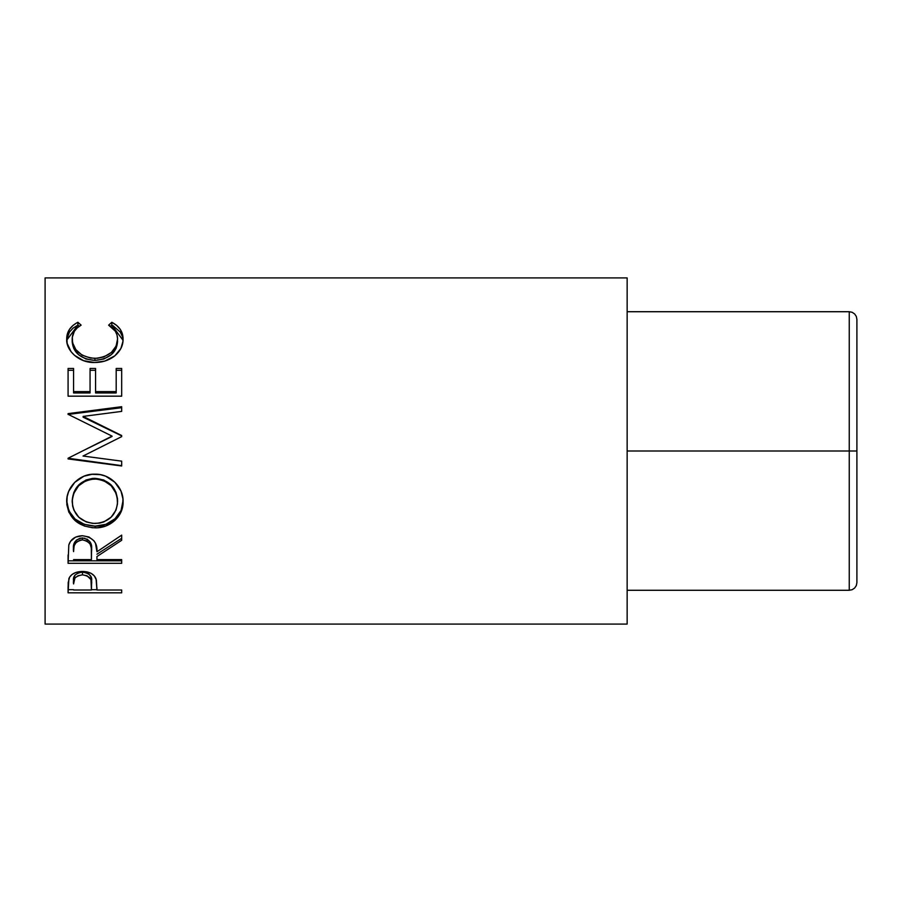 <?xml version="1.0" encoding="UTF-8"?>
<svg xmlns="http://www.w3.org/2000/svg" width="902" height="902" viewBox="0 0 902 902"><rect width="100%" height="100%" fill="white"/><g stroke="black" fill="none" stroke-linecap="round" stroke-linejoin="round"><path stroke-width="1.35" d="M854.656 588.036L856.314 585.556L856.9 582.624L856.9 319.376L856.314 316.444L854.656 313.964L856.314 316.444L856.9 319.376L856.9 451L849.244 451L849.244 311.72L852.176 312.306L854.656 313.964L852.176 312.306L849.244 311.72L627.149 311.72L849.244 311.72L849.244 451L627.149 451L849.244 451L849.244 590.28L627.149 590.28L849.244 590.28L852.176 589.694L849.244 590.28L849.244 451L856.9 451L856.9 582.624L856.314 585.556L856.9 582.636L856.314 585.556L854.656 588.036L856.314 585.556L854.656 588.036L852.176 589.694M856.314 316.444L856.9 319.376L856.314 316.444L854.656 313.964L856.314 316.444M852.176 312.306L854.656 313.964L852.176 312.306M856.314 451L856.9 451L856.314 451M45.1 624.083L627.149 624.083L627.149 277.917L45.1 277.917L45.1 624.083L45.1 277.917L627.149 277.917L627.149 624.083L45.1 624.083M121.68 592.817L68.078 592.817L68.202 582.545L69.612 577.122L72.104 574.45L75.757 572.488L82.454 571.451L87.111 571.902L91.271 573.435L94.338 575.916L96.379 580.054L96.942 589.998L121.68 589.998L121.68 592.817L121.68 589.998L96.942 589.998L96.063 578.892C94.135 574.112 89.602 571.631 82.454 571.451C75.464 571.642 70.942 574.022 68.879 578.61L68.078 592.817L121.68 592.817L121.68 589.998M121.68 563.31L68.078 563.31L68.811 544.977L70.548 541.29L75.599 537.118L82.409 535.732L88.982 537.006L94 540.85L95.522 543.432L96.942 551.765L121.68 535.134L121.68 540.275L96.942 556.545L96.942 559.612L121.68 559.612L121.68 563.31L121.68 559.612L96.942 559.612L96.942 556.545L121.68 540.275L121.68 535.134L96.942 551.765C97.641 542.564 92.793 537.22 82.409 535.732C75.249 536.047 70.717 539.137 68.811 544.977L68.078 563.31L121.68 563.31M66.827 504.635L67.165 496.652L68.653 491.421L74.753 482.344L83.931 476.2L92.049 474.305L100.381 474.666L105.714 476.188L114.847 482.254L121.015 491.139L122.943 498.93L122.582 506.834L121.071 511.84L114.994 520.319L105.917 525.967L97.878 527.726L92.354 527.726L84.303 526.001L75.058 520.601L68.856 512.201L66.827 504.635M121.68 411.391L121.68 406.701L68.078 413.623L68.078 414.311L112.062 436.128L68.078 458.239L68.078 458.926L121.68 465.657L121.68 461.159L83.029 456.04L121.68 436.624L121.68 435.542L83.108 416.408L121.68 435.542L121.68 436.624L83.029 456.04L121.68 461.159L121.68 465.984L68.078 458.926L68.078 458.239L112.062 436.128L68.078 414.311L68.078 413.623L121.68 406.701L121.68 411.391L83.108 416.408L83.108 417.175L121.68 435.892L83.108 417.175L83.108 416.408L121.68 411.391L121.68 407.681L68.078 414.446L121.68 407.681M73.569 368.467L68.078 368.467L68.078 396.17L68.078 370.294L73.569 370.294L73.569 368.467L73.569 392.945L90.065 392.945L90.065 368.467L95.567 368.467L95.567 392.945L116.189 392.945L116.189 368.467L121.68 368.467L121.68 396.17L68.078 396.17L68.078 368.467L73.569 368.467L73.569 391.626L90.065 391.626L90.065 368.467L95.567 368.467L95.567 391.626L116.189 391.626L116.189 368.467L121.68 368.467L121.68 396.17L121.68 370.294L116.189 370.294L121.68 370.294M76.58 322.972L77.91 322.285L81.135 325.137L77.245 327.877L74.392 331.26L72.329 337.179L72.588 342.794L75.824 349.581L82.003 355.072L90.38 358.038L97.236 358.308L103.933 356.91L111.363 352.445L116.099 346.097L117.564 339.017L117.012 334.935L115.287 331.158L108.623 325.137L111.814 322.285L116.685 325.419L120.27 329.388L122.401 333.988L122.943 341.373L120.879 348.522L114.836 355.85L104.767 361.093L94.563 362.491L83.638 360.699L74.516 355.332L71.078 351.724L67.143 343.358L66.849 336.502L69.443 329.399L73.017 325.408L76.58 322.972M72.194 341.745L72.194 339.276C72.194 333.278 75.17 328.565 81.135 325.137L77.91 322.285C70.39 326.174 66.647 331.767 66.703 339.051C65.857 350.54 79.229 363.111 94.563 362.491C101.791 362.536 108.161 360.608 113.686 356.718C120.124 351.69 123.247 345.782 123.055 338.994C123.067 331.756 119.323 326.186 111.814 322.285L108.623 325.137C114.509 328.553 117.486 333.176 117.564 339.017C116.764 350.461 109.221 356.921 94.936 358.398C80.774 356.966 73.197 350.596 72.194 339.276L72.194 341.745C73.197 352.817 80.774 359.041 94.936 360.439L94.936 358.398L94.936 360.439C109.21 359.007 116.753 352.693 117.564 341.497L116.099 348.409L111.363 354.633L103.933 358.996L94.936 360.439L85.994 359.007L78.564 354.745L73.806 348.589L72.194 341.745M110.45 326.321L111.814 325.126L111.814 322.285L111.814 325.126L123.033 340.313L122.401 336.581L120.27 332.071L113.133 325.814L111.814 325.126L110.45 326.321M66.748 340.144L77.91 325.126L77.91 322.285L77.91 325.126L79.263 326.287L77.91 325.126L73.017 328.181L69.443 332.083L66.849 339.073M117.429 339.479L117.564 341.497M73.569 391.626L73.569 392.945L90.065 392.945L90.065 391.626L73.569 391.626L73.569 370.294L68.078 370.294L68.078 368.467M90.065 370.294L95.567 370.294L90.065 370.294M95.567 391.626L95.567 392.945L116.189 392.945L116.189 391.626L95.567 391.626M68.078 396.17L121.68 396.17M121.68 436.624L121.68 435.892M68.078 414.446L68.078 413.623M82.465 451L112.062 436.455L82.465 451M121.68 465.657L68.078 458.239M68.078 458.926L121.68 465.984L121.68 461.159M123.055 501.591C123.687 487.215 109.897 473.561 94.857 474.181C79.613 473.471 65.959 487.475 66.703 502.008C68.428 518.109 77.899 526.723 95.116 527.828C110.134 528.369 123.732 515.944 123.055 501.591M123.055 500.475C123.721 514.546 110.157 526.633 95.116 526.137L95.116 527.828L95.116 526.137C77.899 525.032 68.428 516.62 66.703 500.881L68.856 510.848L75.058 519.056L84.303 524.344L95.116 526.137L105.917 524.31L114.994 518.785L121.071 510.498L123.055 500.475M117.474 498.524L117.564 501.783C116.471 515.042 108.984 522.269 95.093 523.487C81.09 522.371 73.457 515.132 72.194 501.783C73.321 488.083 80.876 480.473 94.845 478.939C108.95 480.394 116.516 488.005 117.564 501.783L117.564 500.655C116.516 487.181 108.939 479.729 94.845 478.319L103.73 479.988L111.171 484.926L115.952 492.267L117.474 498.524M92.579 478.421L94.845 478.319L94.845 478.939L94.845 478.319C80.876 479.819 73.321 487.26 72.194 500.655L73.874 492.312L78.643 485.005L86.006 479.999L92.579 478.421M72.194 500.655L72.194 501.783L72.194 500.655M121.68 538.302L96.942 554.2L121.68 538.302L121.68 535.134M96.942 556.545L96.942 559.612M121.68 560.83L68.078 560.83L121.68 560.83L121.68 559.612M68.078 563.31L68.078 554.944M76.174 540.287L80.086 538.201L84.833 538.212M86.93 539.001L90.11 541.944L91.519 549.566C92.489 543.218 89.445 539.34 82.398 537.93C75.52 539.317 72.577 543.128 73.569 549.374L74.956 541.741M82.398 537.93L82.398 539.892C89.456 541.38 92.5 545.349 91.519 551.798L91.44 559.612L73.569 559.612L91.44 559.612L91.294 547.864L90.11 543.996L86.953 540.997L82.398 539.892L82.398 537.93M73.569 549.374L73.569 551.607C72.566 545.248 75.509 541.335 82.398 539.892L80.086 540.174L76.174 542.305L74.111 545.811L73.569 551.607L73.569 549.374M96.942 587.687L96.942 589.998M96.942 589.683L91.452 589.683L96.942 589.683M68.078 592.817L68.078 589.683L73.569 589.683L68.078 589.683L68.078 586.526M81.327 572.172L84.822 572.33L88.813 573.976L90.944 576.739L91.564 584.192L91.564 581.26C92.5 576.288 89.478 573.232 82.477 572.116L82.477 574.856C89.478 576.028 92.511 579.152 91.564 584.214L91.44 589.998L73.569 589.998L91.44 589.998L90.944 579.591L86.987 575.724L82.477 574.856L82.477 572.116C75.61 573.187 72.645 576.141 73.569 581.001L74.934 575.16L78.091 572.95L81.327 572.172M91.564 581.26L91.564 584.214M73.569 581.001L73.569 583.944C72.634 579.005 75.599 575.983 82.477 574.856L78.091 575.702L74.934 577.968L73.569 583.944L73.569 581.001M92.827 523.408L99.57 523.115L103.865 521.92L111.149 517.15L115.986 510.137L117.474 503.925L117.17 497.43L115.952 493.191L111.171 485.693L103.73 480.642L97.123 479.041L90.335 479.357L86.006 480.653L78.643 485.772L73.874 493.236L72.295 499.607L72.634 506.078L73.919 510.171L78.812 517.252L86.242 521.931L92.827 523.408M91.519 551.776L91.519 549.543"/></g></svg>
